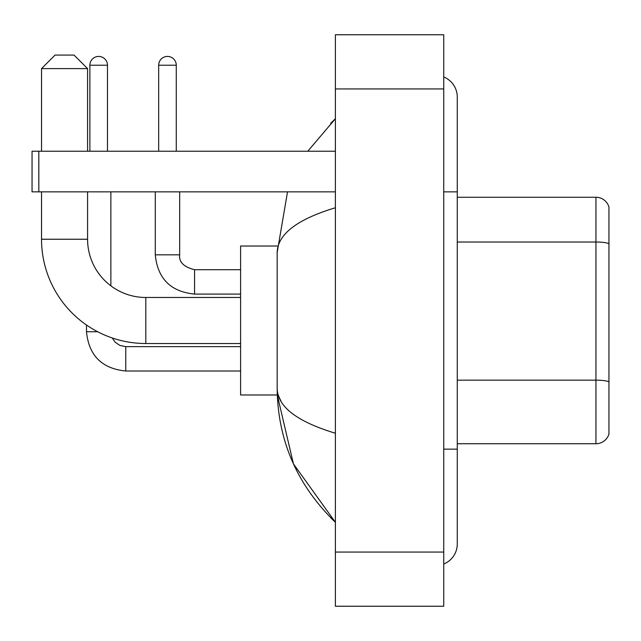 <?xml version="1.0" encoding="UTF-8"?>
<svg xmlns="http://www.w3.org/2000/svg" width="641" height="641" viewBox="0 0 641 641"><rect width="100%" height="100%" fill="white"/><g stroke="black" fill="none" stroke-linecap="round" stroke-linejoin="round"><path stroke-width="0.96" d="M608.95 207.019A13.541 13.541 0 0 0 595.946 197.268A13.541 13.541 0 0 1 608.95 207.019L608.95 433.981A13.541 13.541 0 0 1 595.946 443.732L457.273 443.732M608.95 243.724A13.541 2.348 180 0 0 595.946 242.026L595.946 197.268L457.273 197.268M443.732 449.149L457.273 449.149L457.273 97.055A21.666 21.666 0 0 0 443.732 76.968A21.666 21.666 0 0 1 457.273 97.055A21.666 21.666 0 0 0 443.732 76.968M443.732 564.032A21.666 21.666 0 0 0 457.273 543.945A21.666 21.666 0 0 1 443.732 564.032A21.666 21.666 0 0 0 457.273 543.945A21.666 21.666 0 0 1 443.732 564.032M335.395 207.756C297.095 219.302 277.681 234.221 277.168 252.514L277.168 388.486C277.601 406.715 297.007 421.634 335.395 433.244M335.395 606.242L443.732 606.242L443.732 34.758L335.395 34.758L335.395 606.242M277.168 252.514L287.521 191.851M307.792 151.22L335.395 118.721L307.792 151.22M277.281 246.016L240.599 246.016L240.599 394.984L277.281 394.984L293.426 463.868L335.395 522.279C297.152 485.157 277.745 440.559 277.168 388.486M281.231 401.755L278.13 394.984M240.599 343.52L145.803 343.52A104.275 104.275 0 0 1 41.529 239.245L41.529 191.851M145.803 343.52L145.803 297.48A58.235 58.235 0 0 1 87.577 239.245L87.577 191.851M55.07 55.07L74.027 55.07L87.577 68.611L41.529 68.611L55.07 55.07M87.577 151.22L87.577 68.611M41.529 151.22L41.529 68.611M89.876 151.22L89.876 65.23A8.806 8.806 0 0 1 98.674 56.424A8.806 8.806 0 0 1 107.48 65.23L107.48 151.22M110.869 285.83L110.869 191.851M97.656 331.742L86.511 331.742L86.487 325.011M158.672 151.22L158.672 65.23A8.806 8.806 0 0 1 167.469 56.424A8.806 8.806 0 0 1 176.275 65.23L176.275 151.22M38.821 191.851L32.05 191.851L32.05 151.22L38.821 151.22L38.821 191.851L335.395 191.851M335.395 151.22L38.821 151.22M608.95 381.852A13.541 2.348 180 0 0 595.946 380.161L595.946 242.026L457.273 242.026M595.946 443.732L595.946 380.161L457.273 380.161M443.732 191.851L457.273 191.851M335.395 552.069L443.732 552.069M335.395 88.931L443.732 88.931M41.529 239.245L87.577 239.245M125.764 346.661L125.764 371.011C101.935 368.655 88.843 355.571 86.487 331.742C88.843 355.571 101.935 368.655 125.764 371.011C101.935 368.655 88.843 355.571 86.487 331.742C88.843 355.571 101.935 368.655 125.764 371.011C101.935 368.655 88.843 355.571 86.487 331.742C88.843 355.571 101.935 368.655 125.764 371.011C101.935 368.655 88.843 355.571 86.487 331.742M89.876 65.23L107.48 65.23M194.56 269.741L194.56 294.091C170.73 291.735 157.638 278.651 155.282 254.822L179.64 254.822M158.672 65.23L176.275 65.23M457.273 449.149L457.273 543.945M335.395 118.721L330.684 123.272M335.395 522.279L330.684 517.728M240.599 297.48L145.803 297.48M112.231 337.967L115.228 342.27L119.947 345.459L125.764 346.637L119.947 345.459L115.228 342.27L112.231 337.967L115.228 342.27L119.947 345.459L125.764 346.637L119.947 345.459L115.228 342.27L112.231 337.967L115.228 342.27L119.947 345.459L125.764 346.637L119.947 345.459L115.228 342.27L112.231 337.967L115.228 342.27L119.947 345.459L125.764 346.637L240.599 346.637M240.599 371.011L125.764 371.011M179.664 254.822C178.839 262.041 183.807 267.009 194.56 269.717C183.807 267.009 178.839 262.041 179.664 254.822C178.839 262.041 183.807 267.009 194.56 269.717C183.807 267.009 178.839 262.041 179.664 254.822C178.839 262.041 183.807 267.009 194.56 269.717C183.807 267.009 178.839 262.041 179.664 254.822C178.839 262.041 183.807 267.009 194.56 269.717C183.807 267.009 178.839 262.041 179.664 254.822L179.664 191.851M155.282 191.851L155.282 254.822C157.638 278.651 170.73 291.735 194.56 294.091C170.73 291.735 157.638 278.651 155.282 254.822C157.638 278.651 170.73 291.735 194.56 294.091C170.73 291.735 157.638 278.651 155.282 254.822C157.638 278.651 170.73 291.735 194.56 294.091C170.73 291.735 157.638 278.651 155.282 254.822C157.638 278.651 170.73 291.735 194.56 294.091L240.599 294.091M240.599 269.717L194.56 269.717"/></g></svg>
